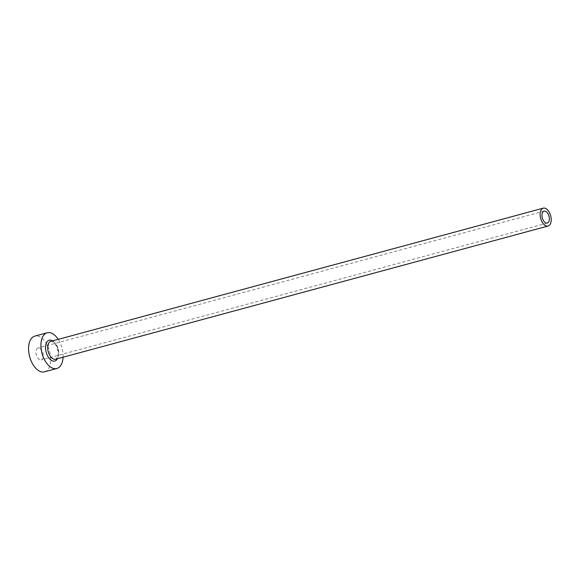<?xml version="1.0" encoding="UTF-8"?>
<svg xmlns="http://www.w3.org/2000/svg" width="580" height="580" viewBox="0 0 580 580"><rect width="100%" height="100%" fill="white"/><g stroke="black" fill="none" stroke-linecap="round" stroke-linejoin="round"><path stroke-width="0.43" stroke-dasharray="2.9 2.17" d="M36.511 355.489A6.17 3.451 -105.1 0 1 38.048 348.022A6.17 3.451 -105.1 0 1 42.804 352.451A6.17 3.451 -105.1 0 1 41.267 359.926A6.17 3.451 -105.1 0 1 36.511 355.489M63.068 357.229A18.509 10.346 74.9 0 0 61.429 346.079A18.509 10.346 74.9 0 0 58.232 339.365M44.486 371.838A18.509 10.346 74.9 0 0 49.09 349.421A18.509 10.346 74.9 0 0 34.822 336.11M52.584 340.888A10.795 6.039 -105.1 0 1 57.5 347.978A10.795 6.039 -105.1 0 1 57.42 358.752M57.949 348.022A9.251 5.176 74.9 0 0 50.815 341.366C52.831 340.793 54.977 343.048 57.268 348.13C59.037 355.569 57.659 356.236 57.5 357.244L55.651 359.23A9.251 5.176 74.9 0 0 57.949 348.022M544.062 211.142L38.048 348.022M547.281 223.046L41.267 359.926"/><path stroke-width="0.87" d="M548.818 215.579A6.17 3.451 74.9 0 0 544.062 211.142A6.17 3.451 74.9 0 0 542.525 218.617A6.17 3.451 74.9 0 0 547.281 223.046A6.17 3.451 74.9 0 0 548.818 215.579M540.959 219.37A9.251 5.176 74.9 0 0 548.086 226.026A9.251 5.176 74.9 0 0 550.384 214.817A9.251 5.176 74.9 0 0 543.257 208.162A9.251 5.176 74.9 0 0 540.959 219.37M58.232 339.365A18.509 10.346 74.9 0 0 47.169 332.768A18.509 10.346 74.9 0 0 42.572 355.192A18.509 10.346 74.9 0 0 56.833 368.496A18.509 10.346 74.9 0 0 63.068 357.229M47.169 332.768L34.822 336.11A18.509 10.346 74.9 0 0 30.225 358.527A18.509 10.346 74.9 0 0 44.486 371.838L56.833 368.496M57.42 358.752A10.795 6.039 -105.1 0 1 46.502 353.293A10.795 6.039 -105.1 0 1 46.494 342.693A10.795 6.039 -105.1 0 1 52.584 340.888M543.257 208.162L50.815 341.366A9.251 5.176 74.9 0 0 48.517 352.575A9.251 5.176 74.9 0 0 55.651 359.23L548.086 226.026"/></g></svg>
